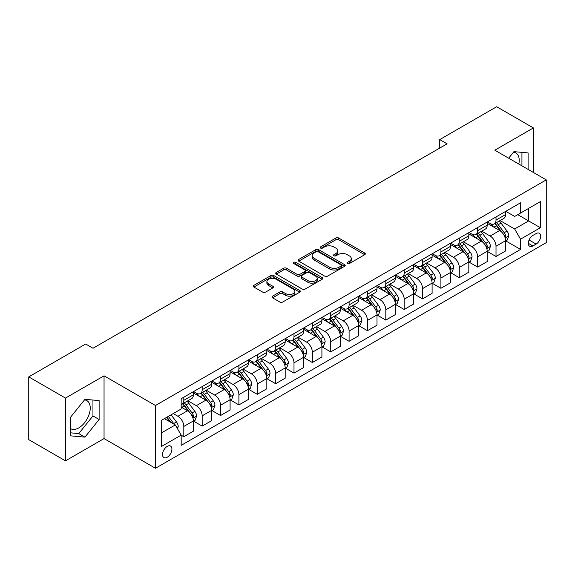 <?xml version="1.0" encoding="UTF-8"?>
<svg xmlns="http://www.w3.org/2000/svg" width="575" height="575" viewBox="0 0 575 575"><rect width="100%" height="100%" fill="white"/><g stroke="black" fill="none" stroke-linecap="round" stroke-linejoin="round"><path stroke-width="0.86" d="M347.372 263.544A1.43 0.827 0 0 0 349.392 263.544L364.715 254.696A2.041 1.179 0 0 0 365.312 253.862A2.041 1.179 0 0 0 364.715 253.029L338.754 238.043A2.041 1.179 0 0 0 335.872 238.043L320.548 246.891A1.43 0.827 0 0 0 320.131 247.473A1.43 0.827 0 0 0 320.548 248.055A1.43 0.827 0 0 0 322.568 248.055L324.552 246.912A6.526 3.766 0 0 1 333.78 246.912L335.944 248.163A6.526 3.766 0 0 1 337.856 250.822A6.526 3.766 0 0 1 335.944 253.489L333.96 254.632A1.43 0.827 0 0 0 333.543 255.214A1.43 0.827 0 0 0 333.96 255.796A1.43 0.827 0 0 0 335.98 255.796L337.963 254.653A6.526 3.766 0 0 1 347.192 254.653L349.356 255.904A6.526 3.766 0 0 1 351.268 258.57A6.526 3.766 0 0 1 349.356 261.23L347.372 262.373A1.43 0.827 0 0 0 346.955 262.962A1.43 0.827 0 0 0 347.372 263.544L347.372 262.373M70.768 428.756A16.208 9.358 120 0 0 78.775 427.901A16.208 9.358 120 0 0 89.362 413.619A16.208 9.358 120 0 0 86.875 400.631A16.208 9.358 120 0 0 84.482 399.898M167.217 457.247A6.648 3.838 120 0 0 171.558 451.389A6.648 3.838 120 0 0 170.538 446.056A6.648 3.838 120 0 0 167.217 446.387A6.648 3.838 120 0 0 162.869 452.245A6.648 3.838 120 0 0 163.889 457.578A6.648 3.838 120 0 0 167.217 457.247M513.468 152.224A16.208 9.358 -60 0 1 515.861 152.957A16.208 9.358 -60 0 1 518.822 164.048M272.564 296.154A2.041 1.179 0 0 0 271.968 296.988A2.041 1.179 0 0 0 272.564 297.821L279.845 302.026A2.041 1.179 0 0 0 282.735 302.026L299.748 292.201A2.041 1.179 0 0 0 300.344 291.367A2.041 1.179 0 0 0 299.748 290.54L273.793 275.554A2.041 1.179 0 0 0 270.904 275.554L253.891 285.373A2.041 1.179 0 0 0 253.295 286.206A2.041 1.179 0 0 0 253.891 287.04L262.689 292.122A2.041 1.179 0 0 0 265.571 292.122L272.852 287.917A2.041 1.179 0 0 0 273.448 287.083A2.041 1.179 0 0 0 272.852 286.249L268.489 283.734A5.455 3.148 0 0 1 266.893 281.506A5.455 3.148 0 0 1 270.264 278.595A5.455 3.148 0 0 1 276.208 279.277L293.293 289.146A5.455 3.148 0 0 1 294.896 291.367A5.455 3.148 0 0 1 291.525 294.278A5.455 3.148 0 0 1 285.581 293.595L282.735 291.949A2.041 1.179 0 0 0 279.845 291.949L272.564 296.154L272.564 297.821M104.046 375.82L65.478 398.08L28.75 376.877L28.75 439.645L65.478 460.848L104.046 438.581L155.466 468.273L155.466 405.504L104.046 375.82L104.046 438.581M533.392 172.464L533.392 127.93L494.831 150.197L546.25 179.882L155.466 405.504M533.392 127.93L496.663 106.727L439.738 139.596L439.738 148.077M28.75 376.877L85.682 344.008L93.028 348.249L447.084 143.836L439.738 139.596M324.695 276.137A2.041 1.179 0 0 0 327.577 276.137L344.598 266.311A2.041 1.179 0 0 0 345.194 265.478A2.041 1.179 0 0 0 344.598 264.644L318.636 249.658A2.041 1.179 0 0 0 315.754 249.658L298.741 259.483A2.041 1.179 0 0 0 298.145 260.317A2.041 1.179 0 0 0 298.741 261.151L324.695 276.137M294.335 263.853A1.43 0.827 0 0 1 295.78 264.054L295.78 262.358L322.173 277.588A2.041 1.179 0 0 1 322.769 278.422A2.041 1.179 0 0 1 322.173 279.256L305.152 289.081A2.041 1.179 0 0 1 302.27 289.081L276.316 274.095L276.316 272.428A2.041 1.179 0 0 0 275.72 273.262A2.041 1.179 0 0 0 276.316 274.095M276.316 272.428L283.597 268.223A2.041 1.179 0 0 1 286.479 268.223L297.009 274.304A2.041 1.179 0 0 0 299.891 274.304L304.721 271.515A2.041 1.179 0 0 0 305.318 270.681A2.041 1.179 0 0 0 304.721 269.848L293.76 263.522A1.43 0.827 0 0 1 293.343 262.94A1.43 0.827 0 0 1 294.228 262.178A1.43 0.827 0 0 1 295.78 262.358M536.116 233.579L532.881 235.441A6.44 3.716 120 0 0 528.677 241.119A6.44 3.716 120 0 0 529.661 246.28A6.44 3.716 120 0 0 532.881 245.963L536.116 244.095A6.44 3.716 120 0 0 540.32 238.417A6.44 3.716 120 0 0 539.336 233.256A6.44 3.716 120 0 0 536.116 233.579M155.466 468.273L546.25 242.65L546.25 179.882M505.777 211.312L514.661 216.444L520.54 213.052L520.54 202.788L181.175 398.719L181.175 408.983L161.338 420.433L161.338 446.559L181.175 435.11L181.175 445.373L520.54 249.435L520.54 239.171L514.661 228.994L500.056 220.563M520.54 213.052L540.371 201.602L540.371 227.722L520.54 239.171M65.478 398.08L65.478 460.848M517.752 214.662L528.619 220.937L528.619 208.387L540.371 201.602M514.661 228.994L528.619 220.937L540.371 227.722M161.338 432.989L175.296 424.925L164.421 418.65M181.175 435.189L183.813 436.72L183.813 426.456A8.309 4.801 -120 0 0 177.941 416.278L173.24 413.562M183.813 436.72L193.365 431.207L193.365 420.943A8.309 4.801 -120 0 0 187.486 410.766L181.175 407.114M193.588 421.152L202.177 426.118L202.177 415.854A8.309 4.801 -120 0 0 196.305 405.677L187.867 400.804M202.177 426.118L211.729 420.605L211.729 410.342A8.309 4.801 -120 0 0 205.85 400.164L193.365 392.955M211.952 410.55L220.541 415.517L220.541 405.253A8.309 4.801 -120 0 0 214.669 395.075L206.231 390.202M220.541 415.517L230.093 410.004L230.093 399.74A8.309 4.801 -120 0 0 224.214 389.555L211.729 382.346M230.316 399.948L238.905 404.915L238.905 394.651A8.309 4.801 -120 0 0 233.033 384.467L224.595 379.601M238.905 404.915L248.458 399.395L248.458 389.138A8.309 4.801 -120 0 0 242.578 378.954L230.093 371.745M248.68 389.347L257.269 394.306L257.269 384.043A8.309 4.801 -120 0 0 251.397 373.865L242.959 368.999M257.269 394.306L266.822 388.793L266.822 378.53A8.309 4.801 -120 0 0 260.942 368.352L248.458 361.143M267.044 378.745L275.633 383.705L275.633 373.441A8.309 4.801 -120 0 0 269.761 363.263L261.323 358.39M275.633 383.705L285.186 378.192L285.186 367.928A8.309 4.801 -120 0 0 279.306 357.751L266.822 350.542M285.408 368.144L293.998 373.103L293.998 362.839A8.309 4.801 -120 0 0 288.125 352.662L279.687 347.789M293.998 373.103L303.55 367.59L303.55 357.327A8.309 4.801 -120 0 0 297.67 347.149L285.186 339.94M303.772 357.542L312.362 362.502L312.362 352.238A8.309 4.801 -120 0 0 306.489 342.06L298.051 337.187M312.362 362.502L321.914 356.989L321.914 346.725A8.309 4.801 -120 0 0 316.034 336.548L303.55 329.338M322.137 346.941L330.726 351.9L330.726 341.636A8.309 4.801 -120 0 0 324.853 331.459L316.415 326.586M330.726 351.9L340.278 346.387L340.278 336.123A8.309 4.801 -120 0 0 334.398 325.946L321.914 318.737M340.501 336.332L349.09 341.298L349.09 331.035A8.309 4.801 -120 0 0 343.217 320.857L334.779 315.984M349.09 341.298L358.642 335.786L358.642 325.522A8.309 4.801 -120 0 0 352.762 315.344L340.278 308.135M358.865 325.73L367.454 330.697L367.454 320.433A8.309 4.801 -120 0 0 361.582 310.256L353.143 305.382M367.454 330.697L377.006 325.184L377.006 314.92A8.309 4.801 -120 0 0 371.127 304.743L358.642 297.527M377.229 315.129L385.818 320.095L385.818 309.832A8.309 4.801 -120 0 0 379.946 299.647L371.507 294.781M385.818 320.095L395.37 314.575L395.37 304.319A8.309 4.801 -120 0 0 389.491 294.134L377.006 286.925M395.593 304.527L404.182 309.487L404.182 299.23A8.309 4.801 -120 0 0 398.31 289.045L389.872 284.179M404.182 309.487L413.734 303.974L413.734 293.71A8.309 4.801 -120 0 0 407.855 283.533L395.37 276.323M413.957 293.926L422.546 298.885L422.546 288.621A8.309 4.801 -120 0 0 416.674 278.444L408.236 273.578M422.546 298.885L432.098 293.372L432.098 283.108A8.309 4.801 -120 0 0 426.219 272.931L413.734 265.722M432.321 283.324L440.91 288.283L440.91 278.02A8.309 4.801 -120 0 0 435.038 267.842L426.6 262.969M440.91 288.283L450.462 282.771L450.462 272.507A8.309 4.801 -120 0 0 444.59 262.329L432.098 255.12M450.685 272.723L459.281 277.682L459.281 267.418A8.309 4.801 -120 0 0 453.402 257.241L444.964 252.368M459.281 277.682L468.826 272.169L468.826 261.905A8.309 4.801 -120 0 0 462.954 251.728L450.462 244.519M469.049 262.121L477.645 267.08L477.645 256.817A8.309 4.801 -120 0 0 471.766 246.639L463.328 241.766M477.645 267.08L487.19 261.567L487.19 251.304A8.309 4.801 -120 0 0 481.318 241.126L468.826 233.917M487.413 251.512L496.009 256.479L496.009 246.215A8.309 4.801 -120 0 0 490.13 236.037L481.692 231.164M496.009 256.479L505.554 250.966L505.554 240.702A8.309 4.801 -120 0 0 499.682 230.525L487.19 223.316M487.413 221.914L490.13 223.481A8.309 4.801 -120 0 0 494.284 223.891A8.309 4.801 -120 0 0 496.009 220.088L496.009 216.955M469.049 232.516L471.766 234.083A8.309 4.801 -120 0 0 475.92 234.499A8.309 4.801 -120 0 0 477.645 230.69L477.645 227.556M450.685 243.117L453.402 244.684A8.309 4.801 -120 0 0 457.556 245.101A8.309 4.801 -120 0 0 459.281 241.292L459.281 238.158M432.321 253.719L435.038 255.293A8.309 4.801 -120 0 0 439.192 255.702A8.309 4.801 -120 0 0 440.91 251.9L440.91 248.759M413.957 264.32L416.674 265.894A8.309 4.801 -120 0 0 420.828 266.304A8.309 4.801 -120 0 0 422.546 262.502L422.546 259.361M395.593 274.922L398.31 276.496A8.309 4.801 -120 0 0 402.464 276.906A8.309 4.801 -120 0 0 404.182 273.103L404.182 269.963M377.229 285.531L379.946 287.098A8.309 4.801 -120 0 0 384.1 287.507A8.309 4.801 -120 0 0 385.818 283.705L385.818 280.564M358.865 296.132L361.582 297.699A8.309 4.801 -120 0 0 365.736 298.109A8.309 4.801 -120 0 0 367.454 294.307L367.454 291.166M340.501 306.734L343.217 308.301A8.309 4.801 -120 0 0 347.372 308.71A8.309 4.801 -120 0 0 349.09 304.908L349.09 301.767M322.137 317.335L324.853 318.902A8.309 4.801 -120 0 0 329.008 319.319A8.309 4.801 -120 0 0 330.726 315.51L330.726 312.376M303.772 327.937L306.489 329.504A8.309 4.801 -120 0 0 310.644 329.921A8.309 4.801 -120 0 0 312.362 326.111L312.362 322.978M285.408 338.538L288.125 340.113A8.309 4.801 -120 0 0 292.28 340.522A8.309 4.801 -120 0 0 293.998 336.713L293.998 333.579M267.044 349.14L269.761 350.714A8.309 4.801 -120 0 0 273.916 351.124A8.309 4.801 -120 0 0 275.633 347.322L275.633 344.181M248.68 359.742L251.397 361.316A8.309 4.801 -120 0 0 255.552 361.725A8.309 4.801 -120 0 0 257.269 357.923L257.269 354.782M230.316 370.35L233.033 371.917A8.309 4.801 -120 0 0 237.188 372.327A8.309 4.801 -120 0 0 238.905 368.525L238.905 365.384M211.952 380.952L214.669 382.519A8.309 4.801 -120 0 0 218.823 382.928A8.309 4.801 -120 0 0 220.541 379.126L220.541 375.985M193.588 391.553L196.305 393.12A8.309 4.801 -120 0 0 200.459 393.53A8.309 4.801 -120 0 0 202.177 389.728L202.177 386.587M505.777 240.911L520.54 249.435M494.284 223.891L503.837 218.378A8.309 4.801 -120 0 0 505.554 214.576L505.554 211.435M475.92 234.499L485.473 228.987A8.309 4.801 -120 0 0 487.19 225.177L487.19 222.043M457.556 245.101L467.108 239.588A8.309 4.801 -120 0 0 468.826 235.779L468.826 232.645M439.192 255.702L448.744 250.19A8.309 4.801 -120 0 0 450.462 246.38L450.462 243.247M420.828 266.304L430.38 260.791A8.309 4.801 -120 0 0 432.098 256.989L432.098 253.848M402.464 276.906L412.016 271.393A8.309 4.801 -120 0 0 413.734 267.591L413.734 264.45M384.1 287.507L393.652 281.994A8.309 4.801 -120 0 0 395.37 278.192L395.37 275.051M365.736 298.109L375.288 292.596A8.309 4.801 -120 0 0 377.006 288.794L377.006 285.653M347.372 308.71L356.924 303.197A8.309 4.801 -120 0 0 358.642 299.395L358.642 296.254M329.008 319.319L338.56 313.799A8.309 4.801 -120 0 0 340.278 309.997L340.278 306.863M310.644 329.921L320.196 324.408A8.309 4.801 -120 0 0 321.914 320.598L321.914 317.465M292.28 340.522L301.832 335.009A8.309 4.801 -120 0 0 303.55 331.2L303.55 328.066M273.916 351.124L283.468 345.611A8.309 4.801 -120 0 0 285.186 341.809L285.186 338.668M255.552 361.725L265.104 356.213A8.309 4.801 -120 0 0 266.822 352.41L266.822 349.269M237.188 372.327L246.74 366.814A8.309 4.801 -120 0 0 248.458 363.012L248.458 359.871M218.823 382.928L228.376 377.416A8.309 4.801 -120 0 0 230.093 373.613L230.093 370.473M200.459 393.53L210.012 388.017A8.309 4.801 -120 0 0 211.729 384.215L211.729 381.074M181.175 404.469A8.309 4.801 -120 0 0 182.095 404.132L191.647 398.619A8.309 4.801 -120 0 0 193.365 394.817L193.365 391.676M182.095 404.132A8.309 4.801 -120 0 0 183.813 400.329L183.813 397.196M175.296 424.925L181.175 435.11M528.109 169.409L528.109 152.921L513.928 151.649L508.674 158.19M70.768 435.864L84.942 437.129L99.123 419.491L99.123 400.588L84.942 399.323L70.768 416.961L70.768 435.864M521.935 165.844L521.935 152.368M70.768 432.853L78.775 433.572L92.949 415.933L92.949 400.042M92.949 415.933L99.123 419.491M78.775 433.572L84.942 437.129M347.94 263.745L349.356 262.926A6.526 3.766 0 0 0 351.268 260.267L351.268 258.57M337.856 250.822L337.856 252.518A6.526 3.766 0 0 1 335.944 255.185L334.528 255.997M364.687 254.711L338.754 239.739A2.041 1.179 0 0 0 335.872 239.739L321.123 248.256M344.569 266.326L318.636 251.354A2.041 1.179 0 0 0 315.754 251.354L298.763 261.165L298.741 259.483M340.989 266.06A1.43 0.827 0 0 0 341.406 265.478A1.43 0.827 0 0 0 340.989 264.895L318.205 251.742A1.43 0.827 0 0 0 316.185 251.742L314.094 252.95A6.526 3.766 0 0 0 312.182 255.609A6.526 3.766 0 0 0 314.094 258.276L329.669 267.267A6.526 3.766 0 0 0 338.898 267.267L340.989 266.06L340.989 267.756A1.43 0.827 0 0 0 341.406 267.174L341.406 265.478M312.182 255.609L312.182 257.305A6.526 3.766 0 0 0 314.094 259.972L314.094 258.276M340.989 267.756L338.898 268.963A6.526 3.766 0 0 1 329.669 268.963L314.094 259.972M276.345 274.11L283.597 269.919L283.597 268.223M305.318 270.681L305.318 272.377A2.041 1.179 0 0 1 304.721 273.211L299.891 276A2.041 1.179 0 0 1 297.009 276L286.479 269.919A2.041 1.179 0 0 0 283.597 269.919M295.78 264.054L322.144 279.27M307.934 280.607A5.455 3.148 0 0 0 313.878 281.29A5.455 3.148 0 0 0 317.242 278.379A5.455 3.148 0 0 0 315.646 276.158L309.623 272.679A2.041 1.179 0 0 0 306.741 272.679L301.911 275.468A2.041 1.179 0 0 0 301.314 276.302A2.041 1.179 0 0 0 301.911 277.136L307.934 280.607L307.934 282.303A5.455 3.148 0 0 0 313.878 282.986A5.455 3.148 0 0 0 317.242 280.075L317.242 278.379M301.314 276.302L301.314 277.998A2.041 1.179 0 0 0 301.911 278.832L301.911 277.136M307.934 282.303L301.911 278.832M294.896 291.367L294.896 293.063A5.455 3.148 0 0 1 291.525 295.974A5.455 3.148 0 0 1 285.581 295.291L282.735 293.652A2.041 1.179 0 0 0 279.845 293.652L272.593 297.836M266.893 281.506L266.893 283.202A5.455 3.148 0 0 0 268.489 285.43L268.489 283.734M272.852 286.249L272.852 287.917L268.489 285.43M299.719 292.215L273.793 277.251A2.041 1.179 0 0 0 270.904 277.251L253.92 287.054M505.554 241.04L507.315 240.019L508.789 235.779A5.506 3.177 -120 0 0 507.028 231.092L501.026 223.078A15.892 9.178 -120 0 0 499.294 221.001M493.321 226.852A15.892 9.178 -120 0 0 490.065 223.445M505.051 237.669L505.813 236.016A5.506 3.177 -120 0 0 504.239 232.702L498.238 224.688A15.892 9.178 -120 0 0 496.498 222.611M495.025 223.467A13.196 7.619 60 0 1 497.188 225.932L502.27 232.71M494.737 223.632A15.892 9.178 60 0 1 496.469 225.709L500.466 231.035M487.19 251.642L488.951 250.628L490.425 246.38A5.506 3.177 -120 0 0 488.664 241.694L482.662 233.68A15.892 9.178 -120 0 0 480.93 231.603M474.957 237.453A15.892 9.178 -120 0 0 471.701 234.047M486.687 248.271L487.449 246.618A5.506 3.177 -120 0 0 485.875 243.304L479.873 235.297A15.892 9.178 -120 0 0 478.134 233.22M476.661 234.068A13.196 7.619 60 0 1 478.824 236.533L483.906 243.311M476.373 234.233A15.892 9.178 60 0 1 478.105 236.311L482.102 241.637M468.826 262.243L470.587 261.23L472.061 256.989A5.506 3.177 -120 0 0 470.3 252.296L464.298 244.282A15.892 9.178 -120 0 0 462.566 242.204M456.593 248.055A15.892 9.178 -120 0 0 453.337 244.655M468.323 258.872L469.085 257.219A5.506 3.177 -120 0 0 467.511 253.913L461.509 245.899A15.892 9.178 -120 0 0 459.77 243.822M458.297 244.67A13.196 7.619 60 0 1 460.46 247.135L465.542 253.92M458.009 244.835A15.892 9.178 60 0 1 459.741 246.912L463.738 252.238M450.462 272.845L452.223 271.831L453.697 267.591A5.506 3.177 -120 0 0 451.936 262.897L445.934 254.89A15.892 9.178 -120 0 0 444.202 252.813M438.229 258.664A15.892 9.178 -120 0 0 434.973 255.257M449.959 269.474L450.721 267.821A5.506 3.177 -120 0 0 449.147 264.514L443.145 256.5A15.892 9.178 -120 0 0 441.406 254.423M439.933 255.278A13.196 7.619 60 0 1 442.096 257.737L447.177 264.522M439.645 255.437A15.892 9.178 60 0 1 441.377 257.514L445.373 262.847M432.098 283.453L433.859 282.433L435.332 278.192A5.506 3.177 -120 0 0 433.572 273.506L427.57 265.492A15.892 9.178 -120 0 0 425.838 263.415M419.865 269.265A15.892 9.178 -120 0 0 416.609 265.858M431.595 280.075L432.357 278.422A5.506 3.177 -120 0 0 430.783 275.116L424.781 267.102A15.892 9.178 -120 0 0 423.042 265.025M421.568 265.88A13.196 7.619 60 0 1 423.732 268.338L428.813 275.123M421.281 266.045A15.892 9.178 60 0 1 423.013 268.115L427.009 273.448M413.734 294.055L415.495 293.034L416.968 288.794A5.506 3.177 -120 0 0 415.207 284.107L409.206 276.093A15.892 9.178 -120 0 0 407.474 274.016M401.501 279.867A15.892 9.178 -120 0 0 398.245 276.46M413.231 290.677L413.993 289.031A5.506 3.177 -120 0 0 412.419 285.717L406.417 277.703A15.892 9.178 -120 0 0 404.678 275.626M403.204 276.482A13.196 7.619 60 0 1 405.368 278.94L410.449 285.725M402.917 276.647A15.892 9.178 60 0 1 404.649 278.724L408.645 284.05M395.37 304.657L397.131 303.636L398.604 299.395A5.506 3.177 -120 0 0 396.843 294.709L390.842 286.695A15.892 9.178 -120 0 0 389.11 284.618M383.137 290.468A15.892 9.178 -120 0 0 379.881 287.062M394.867 301.286L395.629 299.632A5.506 3.177 -120 0 0 394.055 296.319L388.053 288.305A15.892 9.178 -120 0 0 386.314 286.228M384.84 287.083A13.196 7.619 60 0 1 387.004 289.548L392.085 296.326M384.553 287.248A15.892 9.178 60 0 1 386.285 289.326L390.281 294.652M377.006 315.258L378.767 314.238L380.24 309.997A5.506 3.177 -120 0 0 378.479 305.311L372.478 297.297A15.892 9.178 -120 0 0 370.746 295.219M364.773 301.07A15.892 9.178 -120 0 0 361.517 297.663M376.503 311.887L377.265 310.234A5.506 3.177 -120 0 0 375.691 306.921L369.689 298.907A15.892 9.178 -120 0 0 367.95 296.829M366.476 297.685A13.196 7.619 60 0 1 368.64 300.15L373.721 306.928M366.189 297.85A15.892 9.178 60 0 1 367.921 299.927L371.917 305.253M358.642 325.86L360.403 324.839L361.876 320.598A5.506 3.177 -120 0 0 360.115 315.912L354.114 307.898A15.892 9.178 -120 0 0 352.382 305.821M346.409 311.672A15.892 9.178 -120 0 0 343.153 308.265M358.139 322.489L358.901 320.836A5.506 3.177 -120 0 0 357.327 317.522L351.325 309.508A15.892 9.178 -120 0 0 349.586 307.431M348.112 308.286A13.196 7.619 60 0 1 350.276 310.752L355.357 317.529M347.825 308.452A15.892 9.178 60 0 1 349.557 310.529L353.553 315.855M340.278 336.461L342.039 335.448L343.512 331.2A5.506 3.177 -120 0 0 341.751 326.514L335.75 318.5A15.892 9.178 -120 0 0 334.018 316.423M328.045 322.273A15.892 9.178 -120 0 0 324.789 318.866M339.775 333.09L340.537 331.437A5.506 3.177 -120 0 0 338.963 328.124L332.961 320.11A15.892 9.178 -120 0 0 331.222 318.04M329.748 318.888A13.196 7.619 60 0 1 331.912 321.353L336.993 328.131M329.461 319.053A15.892 9.178 60 0 1 331.193 321.13L335.189 326.456M321.914 347.063L323.675 346.049L325.148 341.809A5.506 3.177 -120 0 0 323.387 337.115L317.386 329.101A15.892 9.178 -120 0 0 315.653 327.024M309.681 332.875A15.892 9.178 -120 0 0 306.425 329.475M321.411 343.692L322.173 342.039A5.506 3.177 -120 0 0 320.598 338.725L314.597 330.718A15.892 9.178 -120 0 0 312.857 328.641M311.384 329.489A13.196 7.619 60 0 1 313.548 331.955L318.629 338.732M311.097 329.655A15.892 9.178 60 0 1 312.829 331.732L316.825 337.058M303.55 357.664L305.311 356.651L306.784 352.41A5.506 3.177 -120 0 0 305.023 347.717L299.022 339.703A15.892 9.178 -120 0 0 297.289 337.633M291.317 343.476A15.892 9.178 -120 0 0 288.061 340.077M303.047 354.293L303.808 352.64A5.506 3.177 -120 0 0 302.234 349.334L296.233 341.32A15.892 9.178 -120 0 0 294.493 339.243M293.02 340.098A13.196 7.619 60 0 1 295.183 342.556L300.265 349.341M292.732 340.256A15.892 9.178 60 0 1 294.465 342.333L298.461 347.667M285.186 368.266L286.947 367.252L288.42 363.012A5.506 3.177 -120 0 0 286.659 358.318L280.658 350.312A15.892 9.178 -120 0 0 278.925 348.234M272.952 354.085A15.892 9.178 -120 0 0 269.697 350.678M284.683 364.895L285.444 363.242A5.506 3.177 -120 0 0 283.87 359.936L277.869 351.922A15.892 9.178 -120 0 0 276.129 349.844M274.656 350.7A13.196 7.619 60 0 1 276.819 353.158L281.901 359.943M274.368 350.858A15.892 9.178 60 0 1 276.101 352.935L280.097 358.268M266.822 378.875L268.582 377.854L270.056 373.613A5.506 3.177 -120 0 0 268.295 368.927L262.293 360.913A15.892 9.178 -120 0 0 260.561 358.836M254.588 364.687A15.892 9.178 -120 0 0 251.333 361.28M266.318 375.497L267.08 373.851A5.506 3.177 -120 0 0 265.506 370.537L259.505 362.523A15.892 9.178 -120 0 0 257.765 360.446M256.292 361.301A13.196 7.619 60 0 1 258.455 363.759L263.537 370.544M256.004 361.467A15.892 9.178 60 0 1 257.737 363.544L261.733 368.87M248.458 389.476L250.218 388.456L251.692 384.215A5.506 3.177 -120 0 0 249.931 379.529L243.929 371.515A15.892 9.178 -120 0 0 242.197 369.438M236.224 375.288A15.892 9.178 -120 0 0 232.968 371.881M247.954 386.105L248.716 384.452A5.506 3.177 -120 0 0 247.142 381.139L241.141 373.125A15.892 9.178 -120 0 0 239.401 371.048M237.928 371.903A13.196 7.619 60 0 1 240.091 374.361L245.173 381.146M237.64 372.068A15.892 9.178 60 0 1 239.373 374.145L243.369 379.471M230.093 400.078L231.854 399.057L233.328 394.817A5.506 3.177 -120 0 0 231.567 390.13L225.565 382.116A15.892 9.178 -120 0 0 223.833 380.039M217.86 385.89A15.892 9.178 -120 0 0 214.604 382.483M229.59 396.707L230.352 395.054A5.506 3.177 -120 0 0 228.778 391.74L222.777 383.726A15.892 9.178 -120 0 0 221.037 381.649M219.564 382.504A13.196 7.619 60 0 1 221.727 384.97L226.809 391.747M219.276 382.67A15.892 9.178 60 0 1 221.008 384.747L225.005 390.073M211.729 410.679L213.49 409.659L214.964 405.418A5.506 3.177 -120 0 0 213.203 400.732L207.201 392.718A15.892 9.178 -120 0 0 205.469 390.641M199.496 396.491A15.892 9.178 -120 0 0 196.24 393.084M211.226 407.308L211.988 405.655A5.506 3.177 -120 0 0 210.414 402.342L204.412 394.328A15.892 9.178 -120 0 0 202.673 392.251M201.2 393.106A13.196 7.619 60 0 1 203.363 395.571L208.445 402.349M200.912 393.271A15.892 9.178 60 0 1 202.644 395.348L206.641 400.674M193.365 421.281L195.126 420.26L196.6 416.02A5.506 3.177 -120 0 0 194.839 411.333L188.837 403.319A15.892 9.178 -120 0 0 187.105 401.242M192.862 417.91L193.624 416.257A5.506 3.177 -120 0 0 192.05 412.943L186.048 404.929A15.892 9.178 -120 0 0 184.309 402.852M182.836 403.707A13.196 7.619 60 0 1 184.999 406.173L190.081 412.951M182.548 403.873A15.892 9.178 60 0 1 184.28 405.95L188.277 411.276M177.502 428.749L178.236 426.621A5.506 3.177 -120 0 0 176.475 421.935L171.12 414.783M174.182 424.285A5.506 3.177 -120 0 0 173.686 423.545L168.331 416.401M166.951 417.191L170.797 422.33M166.563 417.414L169.826 421.77M177.941 416.278L187.486 410.766M196.305 405.677L205.85 400.164M214.669 395.075L224.214 389.555M233.033 384.467L242.578 378.954M251.397 373.865L260.942 368.352M269.761 363.263L279.306 357.751M288.125 352.662L297.67 347.149M306.489 342.06L316.034 336.548M324.853 331.459L334.398 325.946M343.217 320.857L352.762 315.344M361.582 310.256L371.127 304.743M379.946 299.647L389.491 294.134M398.31 289.045L407.855 283.533M416.674 278.444L426.219 272.931M435.038 267.842L444.59 262.329M453.402 257.241L462.954 251.728M471.766 246.639L481.318 241.126M490.13 236.037L499.682 230.525M496.009 220.088L505.554 214.576M496.009 246.215L505.554 240.702M477.645 256.817L487.19 251.304M477.645 230.69L487.19 225.177M459.281 267.418L468.826 261.905M459.281 241.292L468.826 235.779M440.91 278.02L450.462 272.507M440.91 251.9L450.462 246.38M422.546 288.621L432.098 283.108M422.546 262.502L432.098 256.989M404.182 299.23L413.734 293.71M404.182 273.103L413.734 267.591M385.818 309.832L395.37 304.319M385.818 283.705L395.37 278.192M367.454 320.433L377.006 314.92M367.454 294.307L377.006 288.794M349.09 331.035L358.642 325.522M349.09 304.908L358.642 299.395M330.726 341.636L340.278 336.123M330.726 315.51L340.278 309.997M312.362 352.238L321.914 346.725M312.362 326.111L321.914 320.598M293.998 362.839L303.55 357.327M293.998 336.713L303.55 331.2M275.633 373.441L285.186 367.928M275.633 347.322L285.186 341.809M257.269 384.043L266.822 378.53M257.269 357.923L266.822 352.41M238.905 394.651L248.458 389.138M238.905 368.525L248.458 363.012M220.541 405.253L230.093 399.74M220.541 379.126L230.093 373.613M202.177 415.854L211.729 410.342M202.177 389.728L211.729 384.215M183.813 426.456L193.365 420.943M183.813 400.329L193.365 394.817M529.065 240.027L536.116 244.095M528.324 243.333L532.881 245.963M349.356 262.926L349.356 261.23M333.96 255.796L333.96 254.632M335.944 255.185L335.944 253.489M320.548 248.055L320.548 246.891M335.872 239.739L335.872 238.043M338.754 239.739L338.754 238.043M364.715 254.696L364.715 253.029M315.754 251.354L315.754 249.658M318.636 251.354L318.636 249.658M344.598 266.311L344.598 264.644M329.669 268.963L329.669 267.267M338.898 268.963L338.898 267.267M286.479 269.919L286.479 268.223M297.009 276L297.009 274.304M299.891 276L299.891 274.304M304.721 273.211L304.721 271.515M322.173 279.256L322.173 277.588M279.845 293.652L279.845 291.949M282.735 293.652L282.735 291.949M285.581 295.291L285.581 293.595M253.891 287.04L253.891 285.373M270.904 277.251L270.904 275.554M273.793 277.251L273.793 275.554M299.748 292.201L299.748 290.54M505.145 237.971L508.753 235.887M498.238 224.688L501.026 223.078M493.903 227.19L496.469 225.709M504.239 232.702L507.028 231.092M503.801 234.852L505.813 236.016M486.781 248.572L490.389 246.488M479.873 235.297L482.662 233.68M475.539 237.791L478.105 236.311M485.875 243.304L488.664 241.694M485.437 245.46L487.449 246.618M468.417 259.174L472.025 257.09M461.509 245.899L464.298 244.282M457.175 248.393L459.741 246.912M467.511 253.913L470.3 252.296M467.073 256.062L469.085 257.219M450.052 269.776L453.661 267.698M443.145 256.5L445.934 254.89M438.811 258.994L441.377 257.514M449.147 264.514L451.936 262.897M448.708 266.663L450.721 267.821M431.688 280.377L435.297 278.3M424.781 267.102L427.57 265.492M420.447 269.603L423.013 268.115M430.783 275.116L433.572 273.506M430.344 277.265L432.357 278.422M413.324 290.979L416.933 288.902M406.417 277.703L409.206 276.093M402.083 280.205L404.649 278.724M412.419 285.717L415.207 284.107M411.98 287.867L413.993 289.031M394.96 301.588L398.568 299.503M388.053 288.305L390.842 286.695M383.719 290.806L386.285 289.326M394.055 296.319L396.843 294.709M393.616 298.468L395.629 299.632M376.596 312.189L380.204 310.105M369.689 298.907L372.478 297.297M365.355 301.408L367.921 299.927M375.691 306.921L378.479 305.311M375.252 309.07L377.265 310.234M358.232 322.791L361.84 320.706M351.325 309.508L354.114 307.898M346.991 312.009L349.557 310.529M357.327 317.522L360.115 315.912M356.888 319.671L358.901 320.836M339.868 333.392L343.476 331.308M332.961 320.11L335.75 318.5M328.627 322.611L331.193 321.13M338.963 328.124L341.751 326.514M338.524 330.273L340.537 331.437M321.504 343.994L325.112 341.909M314.597 330.718L317.386 329.101M310.263 333.213L312.829 331.732M320.598 338.725L323.387 337.115M320.16 340.882L322.173 342.039M303.14 354.595L306.748 352.511M296.233 341.32L299.022 339.703M291.899 343.814L294.465 342.333M302.234 349.334L305.023 347.717M301.796 351.483L303.808 352.64M284.776 365.197L288.384 363.12M277.869 351.922L280.658 350.312M273.535 354.423L276.101 352.935M283.87 359.936L286.659 358.318M283.432 362.085L285.444 363.242M266.412 375.798L270.02 373.721M259.505 362.523L262.293 360.913M255.171 365.024L257.737 363.544M265.506 370.537L268.295 368.927M265.068 372.686L267.08 373.851M248.048 386.407L251.656 384.323M241.141 373.125L243.929 371.515M236.807 375.626L239.373 374.145M247.142 381.139L249.931 379.529M246.704 383.288L248.716 384.452M229.684 397.009L233.292 394.924M222.777 383.726L225.565 382.116M218.443 386.228L221.008 384.747M228.778 391.74L231.567 390.13M228.34 393.889L230.352 395.054M211.32 407.61L214.928 405.526M204.412 394.328L207.201 392.718M200.078 396.829L202.644 395.348M210.414 402.342L213.203 400.732M209.976 404.491L211.988 405.655M192.956 418.212L196.564 416.128M186.048 404.929L188.837 403.319M181.714 407.431L184.28 405.95M192.05 412.943L194.839 411.333M191.612 415.092L193.624 416.257M176.798 427.534L178.2 426.729M173.686 423.545L176.475 421.935"/></g></svg>
